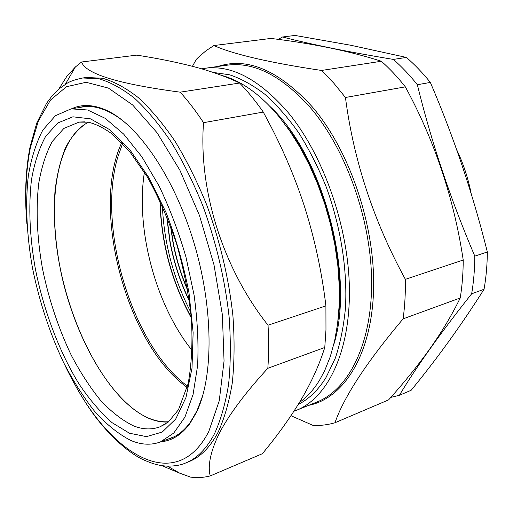 <?xml version="1.0" encoding="UTF-8"?>
<svg xmlns="http://www.w3.org/2000/svg" width="513" height="513" viewBox="0 0 513 513"><rect width="100%" height="100%" fill="white"/><g stroke="black" fill="none" stroke-linecap="round" stroke-linejoin="round"><path stroke-width="0.77" d="M406.386 57.418L393.375 59.412C370.046 55.545 349.199 51.742 330.821 48.01C312.494 44.246 296.379 40.578 282.471 37L294.994 35.442L350.796 45.259L406.386 57.418C414.735 64.619 422.725 72.955 430.349 82.426C453.787 137.048 472.787 193.561 487.35 251.96C487.222 264.952 486.125 277.386 484.06 289.261C461.392 325.03 437.082 358.702 411.137 390.29L399.396 395.292L390.829 397.376M278.251 39.398L282.471 37M471.19 193.734C468.189 178.261 463.342 163.557 456.641 149.636M399.396 395.292C416.178 367.167 440.263 333.335 471.665 293.795L484.06 289.261M471.665 293.795C473.679 281.817 474.724 269.267 474.807 256.147L487.35 251.96M474.807 256.147C450.619 199.506 431.465 142.37 417.351 84.728L430.349 82.426M393.375 59.412C401.724 66.709 409.714 75.148 417.351 84.728M192.458 66.305L196.287 59.393L198.602 57.078L205.95 50.793L213.863 45.542C233.768 54.384 269.652 62.689 321.523 70.454L333.719 83.061L345.448 97.489L405.347 86.864C434.723 140.889 454.011 198.608 463.22 260.02C463.188 273.256 462.181 285.908 460.219 297.982C451.966 314.911 441.821 331.905 429.779 348.943C417.582 365.961 403.853 382.948 388.578 399.903L334.963 422.757C327.845 424.815 320.599 425.726 313.212 425.482L290.974 415.716M201.66 68.838L204.802 68.306C231.203 64.612 258.725 79.047 287.383 111.616C323.126 154.118 348.84 226.926 349.411 289.858C350.013 352.912 327.063 398.242 296.379 410.323L293.936 411.246M333.674 344.967C355.541 276.308 323.017 154.83 269.767 106.281M298.265 404.417C308.89 399.146 318.143 390.175 326.018 377.497L335.322 358.125C340.299 343.178 343.678 326.473 345.461 308.018C347.596 269.992 340.735 226.316 326.056 186.546C318.124 167.097 309.031 149.219 298.771 132.899C288.024 117.74 276.764 104.902 264.99 94.373C253.121 85.293 241.379 78.778 229.76 74.834L213.03 72.384M337.971 320.747C346.903 259.488 323.94 173.715 285.594 125.114M299.464 402.461C307.063 397.1 313.802 389.598 319.689 379.96L324.716 370.553L330.263 356.708L334.585 341.126L337.58 323.992L339.157 305.543L339.26 286.03L337.849 265.76L334.925 245.067L330.532 224.29L324.729 203.776L317.618 183.885L309.32 164.942L300.002 147.244L289.826 131.065L278.976 116.624C269.325 104.985 259.411 95.642 249.228 88.595C239.783 82.106 230.523 77.694 221.436 75.353M213.863 45.542L270.941 38.437C313.353 43.611 350.161 51.223 381.364 61.259C389.713 68.639 397.703 77.174 405.347 86.864M334.963 422.757C344.05 396.645 366.763 362.005 403.103 318.855L460.219 297.982M403.103 318.855C404.815 306.319 405.578 293.147 405.373 279.341L463.22 260.02M405.373 279.341C373.631 221.199 353.656 160.582 345.448 97.489M321.523 70.454L381.364 61.259M122.594 143.602L117.766 157.145C96.771 227.445 132.207 345.897 187.546 386.18M192.202 350.565C155.772 305.549 135.361 229.324 144.429 172.124M159.934 200.769C161.005 242.36 171.47 281.438 191.33 318.002M187.809 290.666C181.044 275.173 176.074 258.988 172.907 242.117L170.553 226.207M170.88 227.099L173.131 242.085C176.235 258.616 181.07 274.5 187.649 289.723M130.764 440.43C118.567 434.152 106.627 424.578 94.924 411.721C83.581 397.344 73.096 380.864 63.465 362.268C49.658 332.886 39.354 301.586 32.55 268.376C26.727 235.64 25.15 203.834 28.324 175.888C31.299 158.094 36.141 142.813 42.848 130.052L55.398 115.72L71.147 108.859L87.582 109.981L105.223 118.336L123.633 134.053L141.909 156.856L159.049 185.93C169.617 208.015 178.588 231.716 185.963 257.032L194.094 295.122C197.511 320.324 198.678 343.845 197.601 365.686L193.08 394.459L184.924 417.14L173.766 433.049L160.338 441.982C151.008 445.38 141.146 444.861 130.764 440.43M168.411 421.968C162.724 422.366 156.895 421.449 150.925 419.211C112.456 404.032 75.668 339.972 61.207 273.403C55.295 244.406 53.224 216.961 54.994 191.067C56.949 174.67 60.496 160.127 65.632 147.436C71.673 136.092 79.169 127.666 88.14 122.165M168.687 421.744C158.184 422.455 147.43 418.961 136.42 411.246C100.644 385.731 69.755 322.78 58.732 260.399C47.741 198.172 57.616 137.555 88.492 122.222M187.232 387.418C126.852 345.076 90.564 209.535 121.703 142.685M86.389 77.495L102.529 78.239C114.027 81.522 125.967 87.992 138.35 97.65C150.816 109.16 163.025 123.671 174.984 141.184C186.578 160.248 197.127 181.41 206.636 204.674C220.051 241.27 228.817 278.347 232.928 315.899C234.64 339.959 234.428 362.268 232.299 382.813C229.144 402 224.412 418.461 218.115 432.209C210.17 447.208 200.538 456.98 189.214 461.54L185.796 462.938C197.075 458.404 206.656 448.631 214.556 433.626C220.808 419.865 225.496 403.385 228.618 384.166C230.703 363.576 230.882 341.228 229.138 317.111C224.983 279.47 216.185 242.29 202.757 205.585C193.241 182.256 182.692 161.031 171.111 141.909C159.158 124.338 146.968 109.782 134.528 98.233C122.177 88.544 110.269 82.048 98.804 78.745L82.721 77.989L86.389 77.495M71.698 108.769C81.759 104.056 93.206 104.492 106.031 110.083C137.215 123.787 173.702 175.76 193.677 241.835C213.69 307.871 213.639 377.126 196.569 412.131L189.945 423.488C181.634 434.742 171.938 440.84 160.864 441.783M166.642 439.603L170.861 438.262C178.12 435.466 184.609 430.125 190.342 422.237L196.921 410.939L202.776 395.452M172.637 437.512L170.553 438.128M58.803 89.082L66.696 76.572L75.36 66.998L81.58 62.002C85.6 73.91 118.465 83.965 180.178 92.167C188.175 100.99 195.96 111.161 203.539 122.671C198.422 189.938 222.757 268.196 268.036 325.216C268.889 340.356 268.818 354.72 267.831 368.296C245.721 392.342 229.625 413.824 219.558 432.728C210.606 451.126 207.496 465.528 210.234 475.929C203.853 477.571 197.319 477.975 190.618 477.128L179.813 473.21L161.903 465.676M210.234 475.929L262.361 453.71C277.187 435.89 289.973 418.114 300.714 400.377C311.244 382.64 319.266 365.006 324.774 347.481L325.967 329.859L325.909 305.883C321.779 271.473 314.559 238.109 304.241 205.79C295.353 178.659 284.279 152.29 271.018 126.692L263.284 112.071C255.654 101.106 247.76 91.423 239.609 83.035C226.605 76.796 211.491 71.378 194.273 66.786C176.735 62.22 157.568 58.341 136.779 55.135L81.58 62.002M324.774 347.481L267.831 368.296M325.909 305.883L268.036 325.216M263.284 112.071L203.539 122.671M239.609 83.035L180.178 92.167M81.913 107.095L84.029 106.589M131.155 127.961C122.921 120.196 114.867 114.534 106.999 110.968C98.092 107.005 89.801 105.62 82.118 106.826L77.796 107.775M191.278 317.412C172.471 282.74 162.146 245.56 160.306 205.873L160.191 201.308M190.772 312.167C173.561 278.886 164.096 243.528 162.377 206.098M217.961 66.472C247.272 56.86 278.604 70.191 311.949 106.473C349.988 150.476 375.978 227.74 373.515 291.91C371.123 356.234 342.921 398.684 308.698 405.341M296.379 410.323L317.04 401.961C348.237 389.662 371.765 344.685 371.624 282.58C371.508 220.59 346.089 149.155 310.25 107.493C281.502 75.571 253.711 61.477 226.881 65.222L204.802 68.306M166.911 216.787L170.162 242.085C174.048 262.72 180.454 282.24 189.361 300.644M165.898 423.802L159.947 426.829C151.611 429.894 142.794 429.573 133.495 425.854C122.28 420.378 111.257 411.83 100.426 400.223C89.91 387.187 80.175 372.156 71.217 355.118C58.373 328.14 48.793 299.323 42.483 268.665C37.019 238.006 35.763 209.599 38.706 183.455C41.521 167.116 46.042 153.124 52.281 141.466L63.888 128.417L79.182 122.068M129.475 433.235L112.123 422.706C100.631 412.548 89.685 399.774 79.291 384.372C59.194 351.873 43.65 310.493 35.294 268.53C29.664 236.602 28.388 207.06 31.46 179.896C34.397 162.935 39.116 148.43 45.619 136.387L57.738 122.998L72.884 116.81L90.519 118.849L109.833 129.763L129.751 149.61L148.969 177.729L166.09 212.606C176.062 238.532 183.699 265.324 189.015 292.974L193.132 332.655L192.003 368.238L185.969 397.511L175.728 419.012L162.223 432.055L146.474 436.627L129.475 433.235M79.432 122.036L85.075 121.831M68.742 372.541C106.762 451.722 174.753 497.559 208.765 431.542L219.256 400.768L224.046 361.03L222.353 314.629L213.992 264.817L199.461 215.434L179.928 170.303L157.042 132.713L132.63 104.941L108.467 88.114L86.043 82.292L66.453 86.723L50.428 100.131L38.353 120.991L30.37 147.725C26.355 168.014 25.066 190.361 26.503 214.78M189.464 301.349C180.396 282.727 173.894 262.964 169.95 242.059L166.642 216.127M78.771 122.126L88.204 122.177C95.521 123.838 103.523 127.801 112.2 134.066L129.59 151.444L147.314 176.85C158.543 197.063 168.315 219.487 176.639 244.124C183.814 269.37 188.746 294.359 191.42 319.099C192.715 342.793 191.625 364.313 188.143 383.653L178.492 409.72L168.219 422.122L159.947 426.829M71.147 108.859L85.863 106.454M160.338 441.982L174.292 436.717M82.721 77.989C75.546 79.47 70.313 81.24 67.03 83.292L59.046 88.877L52.044 95.918L46.542 103.331L36.731 123.107L30.055 146.898C25.535 170.194 24.489 195.928 26.92 224.091M190.342 422.237L189.945 423.488M65.324 84.292L75.36 66.998M167.571 466.17L179.813 473.21M106.999 110.968L106.031 110.083M64.452 364.262C72.506 381.172 81.362 396.664 91.013 410.746C102.824 427.836 122.286 448.715 141.011 458.667C153.502 464.4 158.325 465.272 165.661 466.073C173.824 466.349 180.538 465.304 185.796 462.938"/></g></svg>
